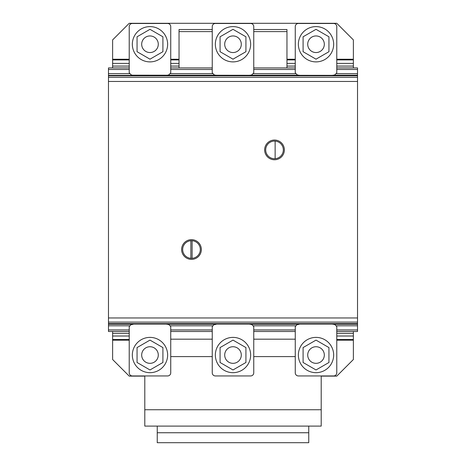 <?xml version="1.0" encoding="UTF-8"?>
<svg xmlns="http://www.w3.org/2000/svg" width="466" height="466" viewBox="0 0 466 466"><rect width="100%" height="100%" fill="white"/><g stroke="black" fill="none" stroke-linecap="round" stroke-linejoin="round"><path stroke-width="0.7" d="M137.062 362.496L149.982 369.957L162.908 362.496L162.908 347.572L149.982 340.11L137.062 347.572L137.062 362.496M157.17 350.881A8.301 8.301 0 0 0 145.835 347.846A8.301 8.301 0 0 0 142.794 359.181A8.301 8.301 0 0 0 154.135 362.222A8.301 8.301 0 0 0 157.17 350.881M132.344 355.034A17.644 17.644 0 0 0 149.982 372.672A17.644 17.644 0 0 1 132.344 355.034A17.644 17.644 0 0 1 149.982 337.39A17.644 17.644 0 0 0 132.344 355.034M167.626 355.034A17.644 17.644 0 0 1 149.982 372.672A17.644 17.644 0 0 0 167.626 355.034A17.644 17.644 0 0 0 149.982 337.39A17.644 17.644 0 0 1 167.626 355.034M220.074 362.496L233 369.957L245.926 362.496L245.926 347.572L233 340.11L220.074 347.572L220.074 362.496M240.188 350.881A8.301 8.301 0 0 0 228.847 347.846A8.301 8.301 0 0 0 225.812 359.181A8.301 8.301 0 0 0 237.153 362.222A8.301 8.301 0 0 0 240.188 350.881M215.356 355.034A17.644 17.644 0 0 0 233 372.672A17.644 17.644 0 0 1 215.356 355.034A17.644 17.644 0 0 1 233 337.39A17.644 17.644 0 0 0 215.356 355.034M250.644 355.034A17.644 17.644 0 0 1 233 372.672A17.644 17.644 0 0 0 250.644 355.034A17.644 17.644 0 0 0 233 337.39A17.644 17.644 0 0 1 250.644 355.034M303.092 362.496L316.018 369.957L328.938 362.496L328.938 347.572L316.018 340.11L303.092 347.572L303.092 362.496M323.206 350.881A8.301 8.301 0 0 0 311.865 347.846A8.301 8.301 0 0 0 308.83 359.181A8.301 8.301 0 0 0 320.165 362.222A8.301 8.301 0 0 0 323.206 350.881M298.374 355.034A17.644 17.644 0 0 0 316.018 372.672A17.644 17.644 0 0 1 298.374 355.034A17.644 17.644 0 0 1 316.018 337.39A17.644 17.644 0 0 0 298.374 355.034M333.656 355.034A17.644 17.644 0 0 1 316.018 372.672A17.644 17.644 0 0 0 333.656 355.034A17.644 17.644 0 0 0 316.018 337.39A17.644 17.644 0 0 1 333.656 355.034M295.263 356.612L253.754 356.612M212.246 356.612L170.737 356.612M144.792 375.945L144.792 426.099L321.208 426.099L321.208 375.945M321.208 409.742L144.792 409.742M295.263 339.178L253.754 339.178M212.246 339.178L170.737 339.178M157.246 426.099L157.246 442.7L308.754 442.7L308.754 432.739L157.246 432.739M308.754 432.739L308.754 426.099M298.374 324.47L297.337 324.47L295.263 326.55L295.263 372.829A3.116 3.116 0 0 0 298.374 375.945L333.656 375.945A3.116 3.116 0 0 0 336.772 372.829L336.772 326.55L334.693 324.47L332.409 324.056L299.621 324.056L298.374 324.47M132.344 324.47L131.307 324.47L129.228 326.55L129.228 372.829A3.116 3.116 0 0 0 132.344 375.945L167.626 375.945A3.116 3.116 0 0 0 170.737 372.829L170.737 326.55L168.663 324.47L166.379 324.056L133.591 324.056L132.344 324.47M215.362 324.47L214.325 324.47L212.246 326.55L212.246 372.829A3.116 3.116 0 0 0 215.362 375.945L250.638 375.945A3.116 3.116 0 0 0 253.754 372.829L253.754 326.55L251.675 324.47L249.397 324.056L216.603 324.056L215.362 324.47M299.621 75.364L297.337 74.95L295.263 72.877L295.263 26.591A3.116 3.116 0 0 1 298.374 23.481L333.656 23.481A3.116 3.116 0 0 1 336.772 26.591A3.116 3.116 0 0 0 333.656 23.481M332.409 75.364L334.693 74.95L336.772 72.877L336.772 26.591M133.591 75.364L131.307 74.95L129.228 72.877L129.228 26.591A3.116 3.116 0 0 1 132.344 23.481L167.626 23.481A3.116 3.116 0 0 1 170.737 26.591A3.116 3.116 0 0 0 167.626 23.481M166.379 75.364L168.663 74.95L170.737 72.877L170.737 26.591M216.603 75.364L214.325 74.95L212.246 72.877L212.246 26.591A3.116 3.116 0 0 1 215.362 23.481L250.638 23.481A3.116 3.116 0 0 1 253.754 26.591A3.116 3.116 0 0 0 250.638 23.481M249.397 75.364L251.675 74.95L253.754 72.877L253.754 26.591M303.092 36.785L316.018 29.323L328.938 36.785L328.938 51.709L316.018 59.17L303.092 51.709L303.092 36.785M311.865 51.441A8.301 8.301 0 0 1 308.83 40.099A8.301 8.301 0 0 1 320.165 37.059A8.301 8.301 0 0 1 323.206 48.4A8.301 8.301 0 0 1 311.865 51.441M316.018 26.609A17.644 17.644 0 0 1 333.656 44.247A17.644 17.644 0 0 1 316.018 61.891A17.644 17.644 0 0 1 298.374 44.247A17.644 17.644 0 0 1 316.018 26.609M220.074 36.785L233 29.323L245.926 36.785L245.926 51.709L233 59.17L220.074 51.709L220.074 36.785M228.847 51.441A8.301 8.301 0 0 1 225.812 40.099A8.301 8.301 0 0 1 237.153 37.059A8.301 8.301 0 0 1 240.188 48.4A8.301 8.301 0 0 1 228.847 51.441M233 26.609A17.644 17.644 0 0 1 250.644 44.247A17.644 17.644 0 0 1 233 61.891A17.644 17.644 0 0 1 215.356 44.247A17.644 17.644 0 0 1 233 26.609M137.062 36.785L149.982 29.323L162.908 36.785L162.908 51.709L149.982 59.17L137.062 51.709L137.062 36.785M145.835 51.441A8.301 8.301 0 0 1 142.794 40.099A8.301 8.301 0 0 1 154.135 37.059A8.301 8.301 0 0 1 157.17 48.4A8.301 8.301 0 0 1 145.835 51.441M149.982 26.609A17.644 17.644 0 0 1 167.626 44.247A17.644 17.644 0 0 1 149.982 61.891A17.644 17.644 0 0 1 132.344 44.247A17.644 17.644 0 0 1 149.982 26.609M321.208 376.12L336.772 376.12L353.374 359.519L353.374 340.18L336.772 340.18M144.792 376.12L129.228 376.12L112.626 359.519L112.626 331.501M129.228 340.18L112.626 340.18M353.374 331.501L353.374 340.18M353.374 339.51L336.772 339.51M129.228 339.51L112.626 339.51M353.374 336.009L336.772 336.009M129.228 336.009L112.626 336.009M353.374 333.347L336.772 333.347M129.228 333.347L112.626 333.347M129.228 59.24L112.626 59.24L112.626 39.901L129.228 23.3L336.772 23.3L353.374 39.901L353.374 59.24L336.772 59.24M112.626 59.24L112.626 67.919M295.263 59.24L286.963 59.24M179.037 59.24L170.737 59.24M353.374 67.919L353.374 59.91L336.772 59.91M295.263 59.91L286.963 59.91M179.037 59.91L170.737 59.91M129.228 59.91L112.626 59.91M353.374 59.91L353.374 59.24M353.374 63.411L336.772 63.411M295.263 63.411L286.963 63.411M179.037 63.411L170.737 63.411M129.228 63.411L112.626 63.411M353.374 66.079L336.772 66.079M295.263 66.079L286.963 66.079M179.037 66.079L170.737 66.079M129.228 66.079L112.626 66.079M286.963 67.919L286.963 29.527L253.754 29.527M212.246 29.527L179.037 29.527L179.037 67.919M286.963 31.601L253.754 31.601M212.246 31.601L179.037 31.601M265.707 149.277A8.819 8.819 0 0 0 274.509 158.72A8.819 8.819 0 0 0 283.328 149.901A8.819 8.819 0 0 0 274.509 141.082A8.819 8.819 0 0 0 265.707 149.277M275.202 140.068A9.856 9.856 0 0 1 284.342 150.594A9.856 9.856 0 0 1 273.81 159.733A9.856 9.856 0 0 1 264.676 149.207A9.856 9.856 0 0 1 275.202 140.068M191.491 258.339A8.819 8.819 0 0 0 200.31 249.52A8.819 8.819 0 0 0 191.491 240.701A8.819 8.819 0 0 0 182.695 248.896A8.819 8.819 0 0 0 191.491 258.339M192.19 239.687A9.856 9.856 0 0 1 201.324 250.219A9.856 9.856 0 0 1 190.792 259.352A9.856 9.856 0 0 1 181.658 248.821A9.856 9.856 0 0 1 192.19 239.687M182.672 249.52A8.819 8.819 0 0 0 190.868 258.321L190.868 240.718A8.819 8.819 0 0 0 182.695 248.896M192.114 258.321L192.114 240.718L192.114 258.321M275.132 158.696L275.132 141.105L275.132 158.696M336.772 67.919L357.527 67.919L357.527 323.917L108.473 323.917L108.473 331.501L129.228 331.501M133.055 75.189L357.527 75.364L108.473 75.364L357.527 75.44L108.473 75.434L108.473 323.917L357.527 323.917L357.527 331.501L336.772 331.501M108.473 323.794L357.527 323.794L108.473 323.794M357.527 75.189L332.945 75.189M299.085 75.189L249.933 75.189M216.067 75.189L166.915 75.189M357.527 73.628L336.015 73.628M296.015 73.628L252.997 73.628M213.003 73.628L169.985 73.628M129.985 73.628L108.473 73.628L108.473 75.189M357.527 69.481L336.772 69.481M295.263 69.481L253.754 69.481M212.246 69.481L170.737 69.481M129.228 69.481L108.473 69.481L108.473 73.628M295.263 67.919L253.754 67.919M212.246 67.919L170.737 67.919M129.228 67.919L108.473 67.919L108.473 69.481M357.527 324.237L332.945 324.237M299.085 324.237L249.933 324.237M216.067 324.237L166.915 324.237M133.055 324.237L108.473 324.237M357.527 325.792L336.015 325.792M296.021 325.792L252.997 325.792M213.003 325.792L169.979 325.792M129.985 325.792L108.473 325.792M357.527 329.945L336.772 329.945M295.263 329.945L253.754 329.945M212.246 329.945L170.737 329.945M129.228 329.945L108.473 329.945M295.263 331.501L253.754 331.501M212.246 331.501L170.737 331.501M190.868 240.718L190.868 258.321M284.365 149.901A9.856 9.856 0 0 0 269.581 141.361A9.856 9.856 0 0 0 269.581 158.44A9.856 9.856 0 0 0 284.365 149.901M283.328 149.901A8.819 8.819 0 0 0 270.099 142.264A8.819 8.819 0 0 0 270.099 157.537A8.819 8.819 0 0 0 283.328 149.901M201.347 249.52A9.856 9.856 0 0 0 186.563 240.98A9.856 9.856 0 0 0 186.563 258.059A9.856 9.856 0 0 0 201.347 249.52M200.31 249.52A8.819 8.819 0 0 0 187.082 241.883A8.819 8.819 0 0 0 187.082 257.156A8.819 8.819 0 0 0 200.31 249.52M357.527 323.62L108.473 323.62M357.527 322.117L108.473 322.117M357.527 317.963L108.473 317.963M357.527 81.457L108.473 81.457M357.527 75.807L108.473 75.807M357.527 77.304L108.473 77.304"/></g></svg>
